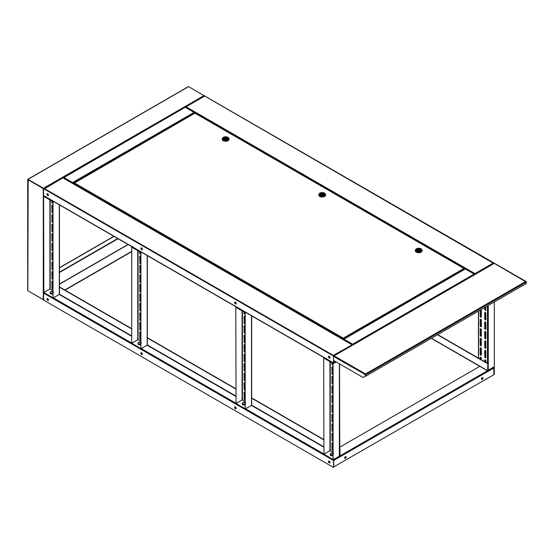 <?xml version="1.0" encoding="UTF-8"?>
<svg xmlns="http://www.w3.org/2000/svg" width="554" height="554" viewBox="0 0 554 554"><rect width="100%" height="100%" fill="white"/><g stroke="black" fill="none" stroke-linecap="round" stroke-linejoin="round"><path stroke-width="0.83" d="M332.954 450.243A0.796 0.457 60 0 1 332.13 449.19L332.13 443.061A0.796 0.457 60 0 1 332.192 442.798M331.888 449.329A0.796 0.457 -120 0 0 333.016 449.98L333.016 443.851A0.796 0.457 -120 0 0 331.888 443.2L332.13 449.19M332.954 440.762A0.796 0.457 60 0 1 332.13 439.71L332.13 433.581A0.796 0.457 60 0 1 332.192 433.318M331.888 439.855A0.796 0.457 -120 0 0 333.016 440.499L333.016 434.371A0.796 0.457 -120 0 0 331.888 433.72L332.13 439.71M332.954 431.289A0.796 0.457 60 0 1 332.13 430.236L332.13 424.101A0.796 0.457 60 0 1 332.192 423.838M331.888 430.375A0.796 0.457 -120 0 0 333.016 431.026L333.016 424.89A0.796 0.457 -120 0 0 331.888 424.239L332.13 430.236M332.954 421.809A0.796 0.457 60 0 1 332.13 420.756L332.13 414.621A0.796 0.457 60 0 1 332.192 414.357M331.888 420.895A0.796 0.457 -120 0 0 333.016 421.546L333.016 415.41A0.796 0.457 -120 0 0 331.888 414.759L332.13 420.756M332.954 412.328A0.796 0.457 60 0 1 332.13 411.276L332.13 405.14A0.796 0.457 60 0 1 332.192 404.877M331.888 411.414A0.796 0.457 -120 0 0 333.016 412.065L333.016 405.93A0.796 0.457 -120 0 0 331.888 405.279L332.13 411.276M332.954 402.848A0.796 0.457 60 0 1 332.13 401.795L332.13 395.66A0.796 0.457 60 0 1 332.192 395.404M331.888 401.934A0.796 0.457 -120 0 0 333.016 402.585L333.016 396.456A0.796 0.457 -120 0 0 331.888 395.805L332.13 401.795M332.954 393.368A0.796 0.457 60 0 1 332.13 392.315L332.13 386.186A0.796 0.457 60 0 1 332.192 385.923M331.888 392.461A0.796 0.457 -120 0 0 333.016 393.105L333.016 386.976A0.796 0.457 -120 0 0 331.888 386.325L332.13 392.315M332.954 383.894A0.796 0.457 60 0 1 332.13 382.842L332.13 376.706A0.796 0.457 60 0 1 332.192 376.443M331.888 382.98A0.796 0.457 -120 0 0 333.016 383.631L333.016 377.496A0.796 0.457 -120 0 0 331.888 376.845L332.13 382.842M332.954 374.414A0.796 0.457 60 0 1 332.13 373.361L332.13 367.226A0.796 0.457 60 0 1 332.192 366.963M331.888 373.5A0.796 0.457 -120 0 0 333.016 374.151L333.016 368.015A0.796 0.457 -120 0 0 331.888 367.364L332.13 373.361M332.954 364.934A0.796 0.457 60 0 1 332.13 363.881L332.13 362.856M331.888 362.718L331.888 364.02A0.796 0.457 -120 0 0 333.016 364.671L333.016 363.369M333.065 459.488L323.952 454.225L333.065 459.772L333.093 363.452L333.093 459.474M339.103 456.281L333.065 459.772M329.928 450.707L323.952 454.225M333.093 452.535L330.281 450.541L323.924 454.176L323.681 358.016L323.924 454.176M339.373 363.791L339.373 456.129L339.373 455.513L339.373 456.129L333.335 459.612M336.181 361.949L333.335 363.59M335.939 361.804L333.093 363.452M323.952 358.133L333.065 363.396L323.924 358.154M324.187 357.718L323.681 358.016M333.591 363.099L333.065 363.396M47.713 298.599A1.08 0.623 -120 0 0 47.173 298.544A1.08 0.623 -120 0 0 47.007 299.409A1.08 0.623 -120 0 0 47.713 300.365A1.08 0.623 -120 0 0 48.253 300.42A1.08 0.623 -120 0 0 48.42 299.555A1.08 0.623 -120 0 0 47.713 298.599M141.554 352.78A1.08 0.623 -120 0 0 141.014 352.725A1.08 0.623 -120 0 0 140.848 353.591A1.08 0.623 -120 0 0 141.554 354.546A1.08 0.623 -120 0 0 142.094 354.595A1.08 0.623 -120 0 0 142.26 353.729A1.08 0.623 -120 0 0 141.554 352.78M235.395 406.955A1.08 0.623 -120 0 0 234.854 406.899A1.08 0.623 -120 0 0 234.688 407.765A1.08 0.623 -120 0 0 235.395 408.72A1.08 0.623 -120 0 0 235.935 408.776A1.08 0.623 -120 0 0 236.101 407.91A1.08 0.623 -120 0 0 235.395 406.955M329.235 461.136A1.08 0.623 -120 0 0 328.688 461.08A1.08 0.623 -120 0 0 328.529 461.946A1.08 0.623 -120 0 0 329.235 462.902A1.08 0.623 -120 0 0 329.775 462.95A1.08 0.623 -120 0 0 329.942 462.084A1.08 0.623 -120 0 0 329.235 461.136M49.964 288.959L44.036 292.436M333.466 459.536L333.577 467.223L333.577 460.249L339.616 456.579L340.017 455.88L487.617 370.668L488.019 370.896L493.898 367.51M333.737 459.695L339.775 456.025L339.54 363.881M339.54 448.636L340.017 448.913L340.017 455.88M340.017 448.913L339.775 456.025M52.055 282.665L52.942 283.17M59.465 286.937L131.492 328.522M139.94 333.404L140.827 333.91M147.35 337.677L235.796 388.742M244.245 393.617L245.131 394.129M251.654 397.897L323.681 439.481M332.13 444.356L333.016 444.869M52.055 282.942L52.942 283.454M59.299 287.124L131.492 328.799M139.94 333.681L140.827 334.194M147.184 337.864L235.796 389.019M244.245 393.901L245.131 394.406M251.654 398.174L323.681 439.758M332.13 444.64L333.016 445.146M333.335 467.361L43.607 300.088L43.607 293.114L44.008 292.422M131.492 251.481L64.776 290.005M131.492 251.765L65.012 290.144M488.019 370.619L493.628 367.073M487.859 370.529L487.859 363.556L437.715 334.609L478.434 358.113L478.434 311.099M431.441 338.231L487.617 370.668L487.859 363.556M487.617 363.694L437.48 334.748M493.898 374.476L494.3 374.428L494.3 367.461L493.898 367.226M494.057 374.566L494.057 367.6M345.412 456.662A1.08 0.623 120 0 0 344.706 457.618A1.08 0.623 120 0 0 344.865 458.483A1.08 0.623 120 0 0 345.412 458.428A1.08 0.623 120 0 0 346.118 457.479A1.08 0.623 120 0 0 345.952 456.607A1.08 0.623 120 0 0 345.412 456.662M345.814 456.565A1.08 0.623 -60 0 1 345.834 457.445A1.08 0.623 -60 0 1 345.17 458.29A1.08 0.623 -60 0 1 344.761 458.387M482.222 377.676A1.08 0.623 120 0 0 481.516 378.624A1.08 0.623 120 0 0 481.682 379.49A1.08 0.623 120 0 0 482.222 379.442A1.08 0.623 120 0 0 482.929 378.486A1.08 0.623 120 0 0 482.763 377.62A1.08 0.623 120 0 0 482.222 377.676M482.631 377.572A1.08 0.623 -60 0 1 482.652 378.458A1.08 0.623 -60 0 1 481.987 379.296A1.08 0.623 -60 0 1 481.578 379.4M339.54 447.327L479.972 366.249M493.78 367.572L493.898 374.663L333.577 467.036M333.737 467.126L333.64 460.069M329.741 462.078L329.436 461.551M329.741 462.341A0.623 0.36 60 0 1 329.208 461.413M329.311 462.479A0.623 0.36 60 0 1 329.311 461.461A0.623 0.36 60 0 1 329.311 462.479M235.9 407.896L235.595 407.37M235.9 408.166A0.623 0.36 60 0 1 235.367 407.232M235.471 408.305A0.623 0.36 60 0 1 235.471 407.28A0.623 0.36 60 0 1 235.471 408.305M142.059 353.985A0.623 0.36 60 0 1 141.526 353.057M141.63 353.106A0.623 0.36 60 0 1 141.63 354.124A0.623 0.36 60 0 1 141.63 353.106M142.059 353.722L141.755 353.189M48.219 299.804A0.623 0.36 60 0 1 47.686 298.876M47.789 298.925A0.623 0.36 60 0 1 47.789 299.949A0.623 0.36 60 0 1 47.789 298.925M48.219 299.541L47.914 299.015M245.069 399.503A0.796 0.457 60 0 1 244.245 398.451L244.245 392.315A0.796 0.457 60 0 1 244.307 392.059M244.002 398.589A0.796 0.457 -120 0 0 245.131 399.24L245.131 393.111A0.796 0.457 -120 0 0 244.002 392.461L244.245 398.451M245.069 390.023A0.796 0.457 60 0 1 244.245 388.97L244.245 382.842A0.796 0.457 60 0 1 244.307 382.579M244.002 389.116A0.796 0.457 -120 0 0 245.131 389.76L245.131 383.631A0.796 0.457 -120 0 0 244.002 382.98L244.245 388.97M245.069 380.55A0.796 0.457 60 0 1 244.245 379.497L244.245 373.361A0.796 0.457 60 0 1 244.307 373.098M244.002 379.635A0.796 0.457 -120 0 0 245.131 380.286L245.131 374.151A0.796 0.457 -120 0 0 244.002 373.5L244.245 379.497M245.069 371.069A0.796 0.457 60 0 1 244.245 370.017L244.245 363.881A0.796 0.457 60 0 1 244.307 363.618M244.002 370.155A0.796 0.457 -120 0 0 245.131 370.806L245.131 364.671A0.796 0.457 -120 0 0 244.002 364.02L244.245 370.017M245.069 361.589A0.796 0.457 60 0 1 244.245 360.536L244.245 354.401A0.796 0.457 60 0 1 244.307 354.138M244.002 360.675A0.796 0.457 -120 0 0 245.131 361.326L245.131 355.19A0.796 0.457 -120 0 0 244.002 354.539L244.245 360.536M245.069 352.109A0.796 0.457 60 0 1 244.245 351.056L244.245 344.92A0.796 0.457 60 0 1 244.307 344.664M244.002 351.194A0.796 0.457 -120 0 0 245.131 351.845L245.131 345.717A0.796 0.457 -120 0 0 244.002 345.066L244.245 351.056M245.069 342.628A0.796 0.457 60 0 1 244.245 341.576L244.245 335.447A0.796 0.457 60 0 1 244.307 335.184M244.002 341.714A0.796 0.457 -120 0 0 245.131 342.365L245.131 336.236A0.796 0.457 -120 0 0 244.002 335.586L244.245 341.576M245.069 333.155A0.796 0.457 60 0 1 244.245 332.102L244.245 325.967A0.796 0.457 60 0 1 244.307 325.704M244.002 332.241A0.796 0.457 -120 0 0 245.131 332.892L245.131 326.756A0.796 0.457 -120 0 0 244.002 326.105L244.245 332.102M245.069 323.674A0.796 0.457 60 0 1 244.245 322.622L244.245 316.486A0.796 0.457 60 0 1 244.307 316.223M244.002 322.76A0.796 0.457 -120 0 0 245.131 323.411L245.131 317.276A0.796 0.457 -120 0 0 244.002 316.625L244.245 322.622M245.069 314.194A0.796 0.457 60 0 1 244.245 313.142L244.245 312.117M244.002 311.978L244.002 313.28A0.796 0.457 -120 0 0 245.131 313.931L245.131 312.629M245.18 408.748L236.066 403.485L245.18 409.032L245.207 312.712L245.207 408.734M251.218 405.542L245.18 409.032M242.043 399.967L236.066 403.485M245.207 401.795L242.396 399.801L236.039 403.437L235.796 307.276L236.039 403.437M251.488 315.752L251.488 405.389L251.488 404.773L251.488 405.389L245.45 408.873M245.955 312.56L245.45 312.851M245.72 312.414L245.207 312.712M236.066 307.394L245.18 312.657L236.039 307.415M236.302 306.978L235.796 307.276M245.657 312.387L245.18 312.657M140.764 339.283A0.796 0.457 60 0 1 139.94 338.231L139.94 332.102A0.796 0.457 60 0 1 140.003 331.839M139.698 338.376A0.796 0.457 -120 0 0 140.827 339.02L140.827 332.892A0.796 0.457 -120 0 0 139.698 332.241L139.94 338.231M140.764 329.81A0.796 0.457 60 0 1 139.94 328.757L139.94 322.622A0.796 0.457 60 0 1 140.003 322.359M139.698 328.896A0.796 0.457 -120 0 0 140.827 329.547L140.827 323.411A0.796 0.457 -120 0 0 139.698 322.76L139.94 328.757M140.764 320.33A0.796 0.457 60 0 1 139.94 319.277L139.94 313.142A0.796 0.457 60 0 1 140.003 312.878M139.698 319.416A0.796 0.457 -120 0 0 140.827 320.067L140.827 313.931A0.796 0.457 -120 0 0 139.698 313.28L139.94 319.277M140.764 310.849A0.796 0.457 60 0 1 139.94 309.797L139.94 303.661A0.796 0.457 60 0 1 140.003 303.398M139.698 309.935A0.796 0.457 -120 0 0 140.827 310.586L140.827 304.451A0.796 0.457 -120 0 0 139.698 303.8L139.94 309.797M140.764 301.369A0.796 0.457 60 0 1 139.94 300.316L139.94 294.181A0.796 0.457 60 0 1 140.003 293.925M139.698 300.455A0.796 0.457 -120 0 0 140.827 301.106L140.827 294.977A0.796 0.457 -120 0 0 139.698 294.326L139.94 300.316M140.764 291.889A0.796 0.457 60 0 1 139.94 290.836L139.94 284.708A0.796 0.457 60 0 1 140.003 284.444M139.698 290.975A0.796 0.457 -120 0 0 140.827 291.626L140.827 285.497A0.796 0.457 -120 0 0 139.698 284.846L139.94 290.836M140.764 282.415A0.796 0.457 60 0 1 139.94 281.363L139.94 275.227A0.796 0.457 60 0 1 140.003 274.964M139.698 281.501A0.796 0.457 -120 0 0 140.827 282.152L140.827 276.017A0.796 0.457 -120 0 0 139.698 275.366L139.94 281.363M140.764 272.935A0.796 0.457 60 0 1 139.94 271.882L139.94 265.747A0.796 0.457 60 0 1 140.003 265.484M139.698 272.021A0.796 0.457 -120 0 0 140.827 272.672L140.827 266.536A0.796 0.457 -120 0 0 139.698 265.885L139.94 271.882M140.764 263.455A0.796 0.457 60 0 1 139.94 262.402L139.94 256.267A0.796 0.457 60 0 1 140.003 256.003M139.698 262.541A0.796 0.457 -120 0 0 140.827 263.192L140.827 257.056A0.796 0.457 -120 0 0 139.698 256.405L139.94 262.402M140.764 253.974A0.796 0.457 60 0 1 139.94 252.922L139.94 251.904M139.698 251.758L139.698 253.06A0.796 0.457 -120 0 0 140.827 253.711L140.827 252.409M140.882 348.535L131.762 343.265L140.882 348.812L140.91 252.492L140.91 348.514M146.914 345.329L140.882 348.812M137.738 339.747L131.762 343.265M140.91 341.576L138.091 339.581L131.734 343.217L131.734 247.195L140.882 252.444L131.762 246.897L131.734 343.217M147.184 255.532L147.184 345.17L147.184 344.553L147.184 345.17L141.152 348.653M141.658 252.34L141.152 252.631M141.415 252.202L140.91 252.492M131.997 246.765L131.492 247.056M141.36 252.167L140.882 252.444M52.879 288.544A0.796 0.457 60 0 1 52.055 287.491L52.055 281.363A0.796 0.457 60 0 1 52.118 281.1M51.82 287.63A0.796 0.457 -120 0 0 52.942 288.281L52.942 282.152A0.796 0.457 -120 0 0 51.82 281.501L52.055 287.491M52.879 279.071A0.796 0.457 60 0 1 52.055 278.018L52.055 271.882A0.796 0.457 60 0 1 52.118 271.619M51.82 278.156A0.796 0.457 -120 0 0 52.942 278.807L52.942 272.672A0.796 0.457 -120 0 0 51.82 272.021L52.055 278.018M52.879 269.59A0.796 0.457 60 0 1 52.055 268.538L52.055 262.402A0.796 0.457 60 0 1 52.118 262.139M51.82 268.676A0.796 0.457 -120 0 0 52.942 269.327L52.942 263.192A0.796 0.457 -120 0 0 51.82 262.541L52.055 268.538M52.879 260.11A0.796 0.457 60 0 1 52.055 259.057L52.055 252.922A0.796 0.457 60 0 1 52.118 252.659M51.82 259.196A0.796 0.457 -120 0 0 52.942 259.847L52.942 253.711A0.796 0.457 -120 0 0 51.82 253.06L52.055 259.057M52.879 250.63A0.796 0.457 60 0 1 52.055 249.577L52.055 243.441A0.796 0.457 60 0 1 52.118 243.185M51.82 249.716A0.796 0.457 -120 0 0 52.942 250.366L52.942 244.238A0.796 0.457 -120 0 0 51.82 243.587L52.055 249.577M52.879 241.149A0.796 0.457 60 0 1 52.055 240.097L52.055 233.968A0.796 0.457 60 0 1 52.118 233.705M51.82 240.235A0.796 0.457 -120 0 0 52.942 240.886L52.942 234.757A0.796 0.457 -120 0 0 51.82 234.107L52.055 240.097M52.879 231.676A0.796 0.457 60 0 1 52.055 230.623L52.055 224.488A0.796 0.457 60 0 1 52.118 224.225M51.82 230.762A0.796 0.457 -120 0 0 52.942 231.413L52.942 225.277A0.796 0.457 -120 0 0 51.82 224.626L52.055 230.623M52.879 222.196A0.796 0.457 60 0 1 52.055 221.143L52.055 215.007A0.796 0.457 60 0 1 52.118 214.744M51.82 221.281A0.796 0.457 -120 0 0 52.942 221.932L52.942 215.797A0.796 0.457 -120 0 0 51.82 215.146L52.055 221.143M52.879 212.715A0.796 0.457 60 0 1 52.055 211.663L52.055 205.527A0.796 0.457 60 0 1 52.118 205.264M51.82 211.801A0.796 0.457 -120 0 0 52.942 212.452L52.942 206.317A0.796 0.457 -120 0 0 51.82 205.666L52.055 211.663M52.879 203.235A0.796 0.457 60 0 1 52.055 202.182L52.055 201.157M51.82 201.019L51.82 202.321A0.796 0.457 -120 0 0 52.942 202.972L52.942 201.67M52.997 297.796L43.877 292.526L52.997 298.073L53.025 201.753L53.025 297.775M59.029 294.589L52.997 298.073M49.888 289.029L43.877 292.526M53.025 290.836L50.206 288.842L43.849 292.477L43.607 196.317L43.849 292.477M59.299 204.793L59.299 294.43L59.299 293.814L59.299 294.43L53.267 297.913M53.773 201.601L53.267 201.891M53.53 201.462L53.025 201.753M43.877 196.435L52.997 201.704L43.849 196.455M44.112 196.026L43.607 196.317M53.475 201.427L52.997 201.704M485.844 362.392L485.844 360.813A0.796 0.457 -120 0 0 484.722 360.162L484.722 361.741M484.965 361.887L484.965 360.024A0.796 0.457 60 0 1 485.027 359.761M485.283 350.363A0.796 0.457 -120 0 0 484.722 350.689L484.722 356.818A0.796 0.457 -120 0 0 485.844 357.469L485.844 351.333A0.796 0.457 -120 0 0 485.283 350.363M485.782 357.732A0.796 0.457 60 0 1 484.965 356.679L484.965 350.543A0.796 0.457 60 0 1 485.027 350.287M485.283 340.883A0.796 0.457 -120 0 0 484.722 341.209L484.722 347.337A0.796 0.457 -120 0 0 485.844 347.988L485.844 341.86A0.796 0.457 -120 0 0 485.283 340.883M485.782 348.251A0.796 0.457 60 0 1 484.965 347.199L484.965 341.07A0.796 0.457 60 0 1 485.027 340.807M485.283 331.403A0.796 0.457 -120 0 0 484.722 331.728L484.722 337.864A0.796 0.457 -120 0 0 485.844 338.515L485.844 332.379A0.796 0.457 -120 0 0 485.283 331.403M485.782 338.771A0.796 0.457 60 0 1 484.965 337.725L484.965 331.59A0.796 0.457 60 0 1 485.027 331.327M485.283 321.922A0.796 0.457 -120 0 0 484.722 322.248L484.722 328.383A0.796 0.457 -120 0 0 485.844 329.034L485.844 322.899A0.796 0.457 -120 0 0 485.283 321.922M485.782 329.298A0.796 0.457 60 0 1 484.965 328.245L484.965 322.109A0.796 0.457 60 0 1 485.027 321.846M485.283 312.442A0.796 0.457 -120 0 0 484.722 312.768L484.722 318.903A0.796 0.457 -120 0 0 485.844 319.554L485.844 313.419A0.796 0.457 -120 0 0 485.283 312.442M485.782 319.817A0.796 0.457 60 0 1 484.965 318.765L484.965 312.629A0.796 0.457 60 0 1 485.027 312.366M480.221 310.067A0.796 0.457 -120 0 0 480.214 310.171L480.214 316.299A0.796 0.457 -120 0 0 481.343 316.95L481.343 310.822A0.796 0.457 -120 0 0 480.692 309.797M481.274 317.213A0.796 0.457 60 0 1 480.456 316.161L480.456 310.025A0.796 0.457 60 0 1 480.463 309.928M480.775 319.319A0.796 0.457 -120 0 0 480.214 319.644L480.214 325.78A0.796 0.457 -120 0 0 481.343 326.431L481.343 320.295A0.796 0.457 -120 0 0 480.775 319.319M481.274 326.694A0.796 0.457 60 0 1 480.456 325.641L480.456 319.506A0.796 0.457 60 0 1 480.519 319.243M480.775 328.799A0.796 0.457 -120 0 0 480.214 329.124L480.214 335.26A0.796 0.457 -120 0 0 481.343 335.911L481.343 329.775A0.796 0.457 -120 0 0 480.775 328.799M481.274 336.174A0.796 0.457 60 0 1 480.456 335.122L480.456 328.986A0.796 0.457 60 0 1 480.519 328.723M480.775 338.279A0.796 0.457 -120 0 0 480.214 338.605L480.214 344.74A0.796 0.457 -120 0 0 481.343 345.391L481.343 339.256A0.796 0.457 -120 0 0 480.775 338.279M481.274 345.654A0.796 0.457 60 0 1 480.456 344.602L480.456 338.466A0.796 0.457 60 0 1 480.519 338.203M480.775 347.76A0.796 0.457 -120 0 0 480.214 348.085L480.214 354.221A0.796 0.457 -120 0 0 481.343 354.865L481.343 348.736A0.796 0.457 -120 0 0 480.775 347.76M481.274 355.128A0.796 0.457 60 0 1 480.456 354.075L480.456 347.947A0.796 0.457 60 0 1 480.519 347.683M481.343 359.795L481.343 358.216A0.796 0.457 -120 0 0 480.214 357.565L480.214 359.144M480.456 359.283L480.456 357.42A0.796 0.457 60 0 1 480.519 357.164M484.722 307.47L484.722 309.423A0.796 0.457 -120 0 0 485.844 310.074L485.844 306.819M485.782 310.337A0.796 0.457 60 0 1 484.965 309.284L484.965 307.332M494.029 366.838L487.991 370.321L487.458 370.017L488.261 370.169L494.3 366.686L494.3 301.944M484.965 361.326L485.844 361.838M63.232 177.869L63.765 177.391L63.232 178.014M63.475 177.841L184.946 107.434M63.765 177.391L72.622 182.508L72.893 183.277L194.599 113.009L194.066 112.393L194.599 112.988M72.622 182.508L194.066 112.393L194.357 112.836M185.216 107.275L194.066 112.393M72.622 182.785L72.65 183.305M474.674 274.708L474.134 274.085L474.674 274.514M352.69 344.484L352.96 344.976L352.69 344.2L352.663 344.837L352.69 344.2L474.134 274.085L474.432 274.535M465.554 269.133L474.134 274.085M343.293 338.792L343.293 339.56L465.284 268.974M493.974 263.566L205.008 96.23L204.246 96.292M493.579 263.192L494.279 263.365M493.489 262.915L474.979 273.6L475.062 274.272M185.819 107.206L186.061 106.79L185.271 107.268L185.971 107.317M185.576 107.151L204.571 96.105M474.965 274.521L474.543 274.091M194.454 112.42L185.514 107.13M47.713 195.541A1.08 0.623 -120 0 0 48.253 195.59A1.08 0.623 -120 0 0 48.42 194.724A1.08 0.623 -120 0 0 47.713 193.775A1.08 0.623 -120 0 0 47.173 193.72A1.08 0.623 -120 0 0 47.007 194.586A1.08 0.623 -120 0 0 47.713 195.541M329.235 358.071A1.08 0.623 -120 0 0 329.775 358.126A1.08 0.623 -120 0 0 329.942 357.261A1.08 0.623 -120 0 0 329.235 356.305A1.08 0.623 -120 0 0 328.688 356.257A1.08 0.623 -120 0 0 328.529 357.122A1.08 0.623 -120 0 0 329.235 358.071M328.827 356.208A1.08 0.623 -120 0 0 328.806 357.095A1.08 0.623 -120 0 0 329.471 357.932A1.08 0.623 -120 0 0 329.879 358.029M235.395 303.897A1.08 0.623 -120 0 0 235.935 303.945A1.08 0.623 -120 0 0 236.101 303.08A1.08 0.623 -120 0 0 235.395 302.131A1.08 0.623 -120 0 0 234.854 302.075A1.08 0.623 -120 0 0 234.688 302.941A1.08 0.623 -120 0 0 235.395 303.897M234.986 302.027A1.08 0.623 -120 0 0 234.965 302.913A1.08 0.623 -120 0 0 235.637 303.758A1.08 0.623 -120 0 0 236.039 303.855M141.554 249.716A1.08 0.623 -120 0 0 142.094 249.771A1.08 0.623 -120 0 0 142.26 248.905A1.08 0.623 -120 0 0 141.554 247.95A1.08 0.623 -120 0 0 141.014 247.894A1.08 0.623 -120 0 0 140.848 248.767A1.08 0.623 -120 0 0 141.554 249.716M44.327 189.094L333.12 355.827L333.556 356.16L333.453 363.071L335.911 361.79M43.607 189.039L43.607 195.541L333.335 362.815M333.577 360.439L333.577 362.676M494.106 263.489L333.335 356.312M335.669 361.651L333.737 362.766M44.008 195.77L43.607 195.541M43.87 188.907L44.41 188.568L333.335 355.377L333.418 356.056M333.12 355.827L333.335 355.377L332.892 355.869M44.168 188.99L62.602 178.069M28.157 179.676L27.832 290.76L43.288 299.679L43.288 188.602L27.832 179.676L43.288 188.602L44.41 188.568M352.33 345.343L351.845 344.692L352.635 345.142M333.577 362.579L335.509 361.554M333.66 360.488L333.66 362.628M351.935 344.969L333.335 355.377M63.364 178.007L62.921 177.882L63.364 178.007M48.219 194.717L47.914 194.191L48.219 194.717M48.219 194.98A0.623 0.36 60 0 1 47.686 194.052A0.623 0.36 60 0 0 48.219 194.98M48.163 194.544A0.623 0.36 60 0 1 47.422 194.676A0.623 0.36 60 0 1 48.163 194.544M142.059 248.891L141.755 248.365L142.059 248.891M142.059 249.162A0.623 0.36 60 0 1 141.526 248.227A0.623 0.36 60 0 0 142.059 249.162M142.004 248.718A0.623 0.36 60 0 1 141.263 248.85A0.623 0.36 60 0 1 142.004 248.718M47.353 194.35A0.623 0.36 60 0 1 48.233 194.863A0.623 0.36 60 0 1 47.353 194.35M141.187 248.531A0.623 0.36 60 0 1 142.073 249.044A0.623 0.36 60 0 1 141.187 248.531M52.803 293.849A1.482 0.852 180 0 1 51.418 294.063M51.266 294.036A1.482 0.852 180 0 1 50.733 293.835A1.482 0.852 180 0 1 50.386 293.53M53.025 293.731L51.335 294.07L50.123 293.378L50.123 292.609L50.733 292.851A1.482 0.852 180 0 1 50.345 292.027A1.482 0.852 180 0 1 51.39 291.425A1.482 0.852 180 0 1 52.824 291.646A1.482 0.852 180 0 1 53.025 291.785M51.335 294.07L50.733 292.851A1.482 0.852 0 0 0 52.159 293.073L52.983 293.052L53.205 292.47M53.025 292.706A1.482 0.852 180 0 1 52.159 293.073L51.335 293.308M53.426 292.096L51.39 291.425L50.566 291.66L50.123 292.609M52.983 293.821L52.983 293.052M140.688 344.588A1.482 0.852 180 0 1 139.303 344.803M139.151 344.775A1.482 0.852 180 0 1 138.618 344.574A1.482 0.852 180 0 1 138.271 344.269M140.91 344.47L139.22 344.817L138.008 344.117L138.008 343.348L138.618 343.591A1.482 0.852 180 0 1 138.23 342.767A1.482 0.852 180 0 1 139.276 342.164A1.482 0.852 180 0 1 140.709 342.386A1.482 0.852 180 0 1 140.91 342.524M139.22 344.817L138.618 343.591A1.482 0.852 0 0 0 140.044 343.812L140.868 343.792L141.09 343.21M140.91 343.445A1.482 0.852 180 0 1 140.044 343.812L139.22 344.048M141.312 342.843L139.276 342.164L138.452 342.4L138.008 343.348M140.868 344.56L140.868 343.792M244.993 404.801A1.482 0.852 180 0 1 243.601 405.016M243.455 404.995A1.482 0.852 180 0 1 242.915 404.794A1.482 0.852 180 0 1 242.576 404.482M245.207 404.69L243.518 405.029L242.313 404.337L242.313 403.568L242.915 403.811A1.482 0.852 180 0 1 242.534 402.987A1.482 0.852 180 0 1 243.58 402.377A1.482 0.852 180 0 1 245.007 402.599A1.482 0.852 180 0 1 245.207 402.744M243.518 405.029L242.915 403.811A1.482 0.852 0 0 0 244.349 404.032L245.173 404.011L245.394 403.43M245.207 403.665A1.482 0.852 180 0 1 244.349 404.032L243.518 404.268M245.616 403.056L243.58 402.377L242.756 402.613L242.313 403.568M245.173 404.773L245.173 404.011M332.878 455.54A1.482 0.852 180 0 1 331.486 455.762M331.34 455.734A1.482 0.852 180 0 1 330.8 455.533A1.482 0.852 180 0 1 330.461 455.222M333.093 455.43L331.403 455.769L330.198 455.076L330.198 454.308L330.8 454.55A1.482 0.852 180 0 1 330.419 453.726A1.482 0.852 180 0 1 331.465 453.117A1.482 0.852 180 0 1 332.892 453.338A1.482 0.852 180 0 1 333.093 453.484M331.403 455.769L330.8 454.55A1.482 0.852 0 0 0 332.234 454.772L333.058 454.751L333.279 454.169M333.093 454.405A1.482 0.852 180 0 1 332.234 454.772L331.403 455.007M333.501 453.795L331.465 453.117L330.641 453.352L330.198 454.308M333.058 455.513L333.058 454.751M194.641 113.321L195.181 113.321M463.94 268.489L194.911 113.168L73.703 183.457L74.236 182.834L343.265 338.155L463.94 268.489L464.474 269.251M343.535 339.076L464.37 268.856M343.265 338.155L343.238 339.526M343.265 338.439L343.238 338.792M73.703 183.914L73.703 183.457L342.995 338.93L342.995 339.387M74.236 182.834L73.807 183.208M421.836 249.695A3.414 1.974 180 0 1 422.134 250.505A3.414 1.974 180 0 1 420.022 252.326A3.414 1.974 180 0 1 416.303 251.897A3.414 1.974 180 0 1 415.306 250.505A3.414 1.974 180 0 1 415.604 249.695M422.127 250.623A3.414 1.974 180 0 1 422.134 250.74A3.414 1.974 180 0 1 420.022 252.562A3.414 1.974 180 0 1 416.303 252.139A3.414 1.974 180 0 1 415.306 250.74A3.414 1.974 180 0 1 415.313 250.623M415.555 250.29A3.185 1.842 0 0 0 415.535 250.505A3.185 1.842 0 0 0 416.463 251.8A3.185 1.842 0 0 0 419.939 252.202A3.185 1.842 0 0 0 421.906 250.505A3.185 1.842 0 0 0 421.885 250.29M420.971 248.781A3.185 1.842 180 0 1 421.906 250.083A3.185 1.842 180 0 1 420.971 251.384A3.185 1.842 180 0 1 416.463 251.384A3.185 1.842 180 0 1 415.535 250.083A3.185 1.842 180 0 1 416.463 248.781A3.185 1.842 180 0 1 420.971 248.781M420.486 250.782A2.507 1.447 180 0 1 416.947 250.782A2.507 1.447 180 0 1 416.947 248.739A2.507 1.447 180 0 1 420.486 248.739A2.507 1.447 180 0 1 420.486 250.782M417.432 250.505A1.821 1.053 180 0 1 416.899 249.757A1.821 1.053 180 0 1 418.021 248.788A1.821 1.053 180 0 1 420.008 249.016A1.821 1.053 180 0 1 420.541 249.757A1.821 1.053 180 0 1 419.413 250.727A1.821 1.053 180 0 1 417.432 250.505M418.997 249.598L418.318 249.757L418.997 249.598M420.479 250.02L420.479 249.757A1.766 1.018 180 0 0 420.244 249.252L419.731 249.542A1.08 0.623 180 0 1 419.8 249.757A1.08 0.623 180 0 1 418.346 250.346L417.834 250.678M420.479 249.757A1.766 1.018 180 0 1 419.6 250.643A1.766 1.018 180 0 1 417.834 250.637M417.19 250.332L417.702 249.972A1.08 0.623 180 0 1 417.64 249.757A1.08 0.623 180 0 1 419.087 249.175L419.6 248.878L419.115 249.902M417.19 250.269A1.766 1.018 180 0 1 416.954 249.757A1.766 1.018 180 0 1 417.834 248.878A1.766 1.018 180 0 1 419.6 248.878M419.731 249.972L419.731 249.542M417.702 250.63L417.702 249.972M417.702 250.29A1.08 0.623 180 0 1 418.318 249.923M419.087 249.674L419.087 249.175M325.337 193.983A3.414 1.974 180 0 1 325.634 194.793A3.414 1.974 180 0 1 323.529 196.615A3.414 1.974 180 0 1 319.81 196.185A3.414 1.974 180 0 1 318.806 194.793A3.414 1.974 180 0 1 319.104 193.983M325.627 194.911A3.414 1.974 180 0 1 325.634 195.029A3.414 1.974 180 0 1 323.529 196.85A3.414 1.974 180 0 1 319.81 196.428A3.414 1.974 180 0 1 318.806 195.029A3.414 1.974 180 0 1 318.813 194.911M319.056 194.579A3.185 1.842 0 0 0 319.035 194.793A3.185 1.842 0 0 0 319.97 196.088A3.185 1.842 0 0 0 323.439 196.49A3.185 1.842 0 0 0 325.406 194.793A3.185 1.842 0 0 0 325.385 194.579M324.478 193.069A3.185 1.842 180 0 1 325.406 194.371A3.185 1.842 180 0 1 324.478 195.673A3.185 1.842 180 0 1 319.97 195.673A3.185 1.842 180 0 1 319.035 194.371A3.185 1.842 180 0 1 319.97 193.069A3.185 1.842 180 0 1 324.478 193.069M323.993 195.07A2.507 1.447 180 0 1 320.454 195.07A2.507 1.447 180 0 1 320.454 193.027A2.507 1.447 180 0 1 323.993 193.027A2.507 1.447 180 0 1 323.993 195.07M320.932 194.793A1.821 1.053 180 0 1 320.399 194.045A1.821 1.053 180 0 1 321.528 193.076A1.821 1.053 180 0 1 323.508 193.304A1.821 1.053 180 0 1 324.042 194.045A1.821 1.053 180 0 1 322.92 195.015A1.821 1.053 180 0 1 320.932 194.793M322.504 193.886L321.826 194.045L322.504 193.886M323.986 194.309L323.986 194.045A1.766 1.018 180 0 0 323.751 193.54L323.238 193.831A1.08 0.623 180 0 1 323.301 194.045A1.08 0.623 180 0 1 321.853 194.634L321.341 194.966M323.986 194.045A1.766 1.018 180 0 1 323.107 194.932A1.766 1.018 180 0 1 321.341 194.932M320.697 194.62L321.209 194.26A1.08 0.623 180 0 1 321.14 194.045A1.08 0.623 180 0 1 322.594 193.464L323.107 193.166L322.622 194.191M320.697 194.558A1.766 1.018 180 0 1 320.461 194.045A1.766 1.018 180 0 1 321.341 193.166A1.766 1.018 180 0 1 323.107 193.166M323.238 194.26L323.238 193.831M321.209 194.918L321.209 194.26M321.209 194.579A1.08 0.623 180 0 1 321.826 194.212M322.594 193.962L322.594 193.464M228.76 138.23A3.414 1.974 180 0 1 229.058 139.033A3.414 1.974 180 0 1 226.953 140.855A3.414 1.974 180 0 1 223.234 140.425A3.414 1.974 180 0 1 222.23 139.033A3.414 1.974 180 0 1 222.528 138.23M229.051 139.151A3.414 1.974 180 0 1 229.058 139.276A3.414 1.974 180 0 1 226.953 141.097A3.414 1.974 180 0 1 223.234 140.668A3.414 1.974 180 0 1 222.23 139.276A3.414 1.974 180 0 1 222.237 139.151M222.479 138.819A3.185 1.842 0 0 0 222.459 139.033A3.185 1.842 0 0 0 223.394 140.335A3.185 1.842 0 0 0 226.863 140.73A3.185 1.842 0 0 0 228.83 139.033A3.185 1.842 0 0 0 228.809 138.819M227.902 137.309A3.185 1.842 180 0 1 228.83 138.611A3.185 1.842 180 0 1 227.902 139.913A3.185 1.842 180 0 1 223.394 139.913A3.185 1.842 180 0 1 222.459 138.611A3.185 1.842 180 0 1 223.394 137.309A3.185 1.842 180 0 1 227.902 137.309M227.417 139.31A2.507 1.447 180 0 1 223.878 139.31A2.507 1.447 180 0 1 223.878 137.267A2.507 1.447 180 0 1 227.417 137.267A2.507 1.447 180 0 1 227.417 139.31M224.356 139.033A1.821 1.053 180 0 1 223.823 138.292A1.821 1.053 180 0 1 224.952 137.316A1.821 1.053 180 0 1 226.932 137.544A1.821 1.053 180 0 1 227.465 138.292A1.821 1.053 180 0 1 226.344 139.262A1.821 1.053 180 0 1 224.356 139.033M225.928 138.126L225.249 138.292L225.928 138.126M227.41 138.548L227.41 138.292A1.766 1.018 180 0 0 227.175 137.78L226.662 138.078A1.08 0.623 180 0 1 226.724 138.292A1.08 0.623 180 0 1 225.277 138.874L224.765 139.206M227.41 138.292A1.766 1.018 180 0 1 226.531 139.172A1.766 1.018 180 0 1 224.765 139.172M224.121 138.86L224.633 138.507A1.08 0.623 180 0 1 224.564 138.292A1.08 0.623 180 0 1 226.018 137.704L226.531 137.406L226.046 138.431M224.121 138.798A1.766 1.018 180 0 1 223.878 138.292A1.766 1.018 180 0 1 224.765 137.406A1.766 1.018 180 0 1 226.531 137.406M226.662 138.507L226.662 138.078M224.633 139.165L224.633 138.507M224.633 138.819A1.08 0.623 180 0 1 225.249 138.452M226.018 138.209L226.018 137.704M526.141 281.944L525.684 281.501L526.3 281.854L526.3 283.468L365.716 376.18L365.529 373.964L365.342 376.18L365.529 374.151M365.501 374.691L333.529 356.416L333.529 360.412L363.085 377.482L365.342 376.18M365.716 376.18L365.716 374.781L526.3 282.069L494.487 263.489M365.557 374.691L365.529 373.964L334.138 355.841M204.156 95.724L188.602 86.639L28.019 179.351L43.475 188.277L204.059 95.565L204.218 96.209M27.859 179.448L43.96 188.741M188.125 86.923L188.602 86.639L188.125 86.923M43.475 188.457L43.953 188.734M204.246 96.23L204.246 95.669L204.246 96.23M27.832 290.76L27.832 290.206L27.832 290.76M43.447 188.505L43.939 188.789M43.932 299.499L43.288 299.679M43.475 299.693L28.019 290.871M113.861 236.295L59.465 267.7M52.457 271.744L52.055 271.972M114.02 236.385L59.465 267.88M52.582 271.855L52.055 272.159M43.475 299.79L43.96 299.513M330.281 361.79L330.281 450.541L333.093 452.168M329.955 361.603L329.955 450.693M53.399 297.837L131.492 342.926M141.284 348.577L235.796 403.146M245.581 408.797L323.681 453.885M59.271 294.444L131.492 336.139M147.156 345.184L235.796 396.359M251.461 405.403L323.681 447.099M323.681 446.732L251.654 405.147M242.396 311.05L242.396 399.801L245.207 401.428M235.796 395.992L147.35 344.927M138.091 250.83L138.091 339.581L140.91 341.209M131.492 335.772L59.465 294.188L59.465 204.89M50.206 200.091L50.206 288.842L53.025 290.469M333.335 460.388L43.607 293.114M128.189 244.563L59.465 284.237M333.737 460.436L493.898 367.974M242.07 310.863L242.07 399.953M137.773 250.643L137.773 339.734M49.888 199.904L49.888 288.994M487.458 363.327L487.458 305.891M478.601 311.002L478.601 358.216M488.261 370.169L488.261 305.427M352.69 344.2L343.84 339.09M186.061 106.79L474.979 273.6M194.599 112.649L465.312 268.946M351.845 344.692L62.921 177.882M525.684 281.501L365.529 373.964M185.597 106.964L185.154 107.22M63.246 177.605L62.844 177.834M52.055 276.806L52.942 276.294M59.465 272.526L118.05 238.712M117.725 238.525L59.465 272.159M52.942 275.927L52.055 276.432M59.465 284.043L128.022 244.466M431.275 338.328L487.735 370.924M493.794 366.977L494.182 367.198M251.654 315.849L251.654 405.126M147.35 255.629L147.35 344.907M63.378 177.425L185.036 107.192M465.464 268.884L474.529 274.119M465.104 268.884L343.452 339.124M493.739 262.859L204.89 96.098M204.322 96.05L185.735 106.783M333.453 363.071L43.724 195.797M62.678 177.827L44.085 188.561M352.095 344.636L63.246 177.876M195.126 113.099L464.294 268.496M73.89 182.848L194.689 113.099M421.906 250.505L421.906 250.083M419.115 250.339L419.115 249.757M418.318 250.36L418.318 249.757M415.535 250.505L415.535 250.083M325.406 194.793L325.406 194.371M322.622 194.627L322.622 194.045M321.826 194.648L321.826 194.045M319.035 194.793L319.035 194.371M228.83 139.033L228.83 138.611M226.046 138.867L226.046 138.292M225.249 138.888L225.249 138.292M222.459 139.033L222.459 138.611M333.75 355.876L494.12 263.288M494.473 263.288L526.134 281.564M27.873 179.281L188.298 86.666M27.7 290.483L27.7 179.586"/></g></svg>

